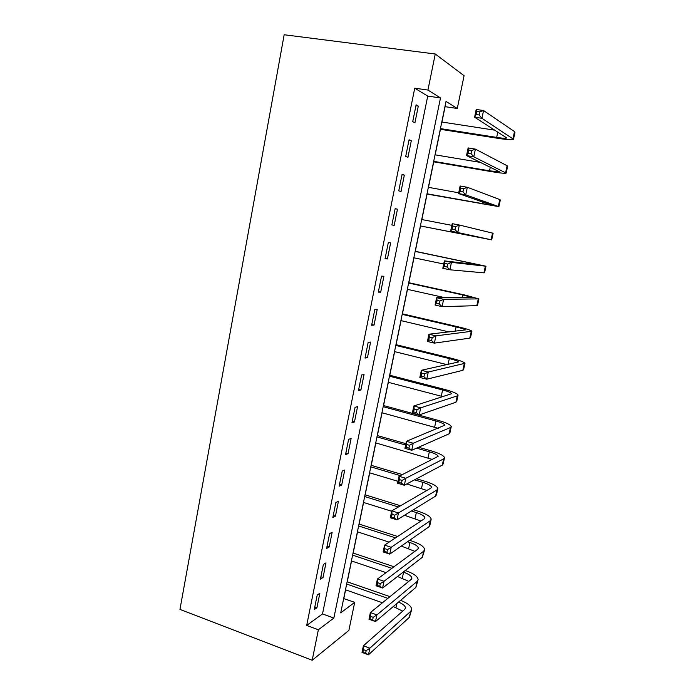 <?xml version="1.0" encoding="UTF-8"?>
<svg xmlns="http://www.w3.org/2000/svg" width="695" height="695" viewBox="0 0 695 695"><rect width="100%" height="100%" fill="white"/><g stroke="black" fill="none" stroke-linecap="round" stroke-linejoin="round"><path stroke-width="1.04" d="M343.669 598.577L354.711 602.322L348.873 630.417L312.185 660.25L179.953 609.411L284.168 34.75L435.261 54.002L427.938 90.055L414.724 88.187L306.686 625.43L322.515 613.937L427.72 96.092L414.724 88.187M435.261 54.002L464.078 75.712L457.275 108.472L446.034 101.418L340.724 612.877L354.711 602.322M441.924 122.042L445.095 106.674L457.275 108.472M343.825 598.465L345.606 589.829M347.257 581.819L351.548 560.969M353.173 553.081L357.543 531.849M359.141 524.091L363.589 502.476M365.162 494.84L369.697 472.843M371.243 465.346L375.847 442.941M377.368 435.583L382.059 412.778M383.553 405.55L388.331 382.337M389.791 375.257L394.656 351.627M396.081 344.685L401.032 320.63M402.431 313.845L407.479 289.363M408.842 282.717L413.977 257.802M415.306 251.312L420.527 225.979M421.848 219.55L427.095 194.061M428.485 187.346L433.732 161.839M435.174 154.846L440.43 129.322M416.114 104.823L412.717 121.642L414.932 122.763L418.303 106.066L416.114 104.823M409.06 139.764L405.706 156.41L407.948 157.313L411.292 140.772L409.06 139.764M402.084 174.358L398.756 190.847L401.032 191.516L404.342 175.14L402.084 174.358M395.168 208.613L391.876 224.937L394.187 225.397L397.462 209.178L395.168 208.613M388.323 242.538L385.065 258.705L387.41 258.948L390.651 242.885L388.323 242.538M381.546 276.132L378.315 292.143L380.686 292.178L383.909 276.262L381.546 276.132M374.831 309.405L371.634 325.26L374.04 325.086L377.22 309.327L374.831 309.405M368.185 342.357L365.014 358.064L367.447 357.69L370.609 342.079L368.185 342.357M361.6 374.996L358.464 390.555L360.922 389.982L364.05 374.518L361.6 374.996M355.076 407.322L351.965 422.734L354.459 421.969L357.551 406.653L355.076 407.322M348.612 439.353L345.537 454.617L348.056 453.653L351.123 438.484L348.612 439.353M342.218 471.071L339.16 486.196L341.705 485.049L344.746 470.02L342.218 471.071M335.876 502.502L332.853 517.48L335.424 516.15L338.43 501.26L335.876 502.502M329.595 533.63L326.598 548.477L329.195 546.965L332.175 532.214L329.595 533.63M323.366 564.479L320.404 579.178L323.027 577.493L325.981 562.872L323.366 564.479M317.207 595.042L314.262 609.611L316.911 607.751L319.839 593.261L317.207 595.042M312.185 660.25L318.371 629.766L333.861 618.064L440.491 97.943L427.938 90.055M306.686 625.43L318.371 629.766M427.72 96.092L440.491 97.943M322.515 613.937L333.861 618.064M415.931 105.71L418.303 106.066M408.938 140.39L411.292 140.772M402.005 174.723L404.342 175.14M395.142 208.735L397.462 209.178M391.876 224.937L394.187 225.397M385.117 258.462L387.41 258.948M378.41 291.665L380.686 292.178M371.782 324.548L374.04 325.086M365.205 357.117L367.447 357.69M358.698 389.382L360.922 389.982M352.252 421.344L354.459 421.969M345.858 453.01L348.056 453.653M339.534 484.38L341.705 485.049M333.261 515.455L335.424 516.15M327.05 546.244L329.195 546.965M320.89 576.754L323.027 577.493M314.792 606.978L316.911 607.751M440.439 128.601L496.673 137.401C502.511 138.279 505.882 138.47 506.777 137.966L474.598 117.194L476.223 109.463L483.564 110.54L481.922 118.289L513.483 139.235C512.119 139.99 507.055 139.712 498.289 138.383L440.291 129.296M441.794 122.016L495.101 130.217M479.828 111.852L476.892 111.417L476.231 114.527L479.176 114.962L479.828 111.852L483.564 110.54L514.509 131.59L514.96 132.424L513.544 138.957M479.176 114.962L481.922 118.289L474.598 117.194L476.231 114.527M476.892 111.417L476.223 109.463M433.697 161.344L489.515 170.822L499.47 171.821L466.519 155.584L468.126 147.939L475.406 149.121L473.782 156.783L506.151 173.107C504.865 173.541 499.87 173.038 491.165 171.596L433.593 161.813M435.035 154.82L480.619 162.439M471.67 150.52L468.76 150.042L468.109 153.117L471.028 153.595L471.67 150.52L475.406 149.121L507.115 165.749L507.611 166.357L506.195 172.916M471.028 153.595L473.782 156.783L466.519 155.584L468.109 153.117M468.76 150.042L468.126 147.939M427.017 193.783L492.242 205.355L458.535 193.558L460.125 185.999L467.335 187.276L465.728 194.861L498.888 206.65L426.965 194.035M428.346 187.32L458.691 192.793M463.608 188.771L460.716 188.249L460.073 191.29L462.966 191.811L463.608 188.771L467.335 187.276L499.792 199.569L500.33 199.969L498.906 206.554M462.966 191.811L465.728 194.861L458.535 193.558L460.073 191.29M460.716 188.249L460.125 185.999M420.397 225.927L485.084 238.567L450.629 231.131L452.202 223.651L459.352 225.024L457.77 232.53L491.695 239.879L420.388 225.953M421.717 219.524L451.846 225.354M455.625 226.605L452.758 226.049L452.124 229.055L454.99 229.611L455.625 226.605L459.352 225.024L493.129 233.259L491.695 239.862M454.99 229.611L457.77 232.53L450.629 231.131L452.124 229.055M452.758 226.049L452.202 223.651M447.728 264.031L444.887 263.44L444.261 266.411L447.102 267.01L447.728 264.031L451.455 262.371L449.891 269.79L442.811 268.296L444.366 260.894L451.455 262.371L485.987 266.228L415.176 251.286M415.15 251.425L479.402 264.917L444.366 260.894L444.887 263.44M413.838 257.776L443.705 264.022M447.102 267.01L449.891 269.79L483.937 272.848L484.563 272.788L485.97 266.289M442.811 268.296L444.261 266.411M439.918 301.057L437.094 300.422L436.477 303.368L439.292 304.002L439.918 301.057L443.645 299.31L442.089 306.66L435.07 305.07L436.616 297.747L443.645 299.31L478.907 298.893L464.712 294.993L408.712 282.691M408.634 283.039L462.931 294.975L472.365 297.573L436.616 297.747L437.094 300.422M407.339 289.329L445.147 297.738M439.292 304.002L442.089 306.66L476.831 305.652L477.508 305.392L478.881 299.032M435.07 305.07L436.477 303.368M432.186 337.692L429.388 337.023L428.78 339.933L431.569 340.602L432.186 337.692L435.913 335.867L434.375 343.13L427.416 341.454L428.945 334.208L435.913 335.867L471.905 331.254C470.958 330.238 466.293 328.735 457.901 326.746L402.301 313.81M402.188 314.375L456.094 326.919C461.671 328.248 464.773 329.248 465.389 329.916L428.945 334.208L429.388 337.023M400.902 320.604L449.126 331.958M431.569 340.602L434.375 343.13L469.803 338.144L470.506 337.683L471.853 331.472M427.416 341.454L428.78 339.933M424.541 373.936L421.769 373.232L421.161 376.108L423.933 376.82L424.541 373.936L428.268 372.034L426.747 379.218L419.841 377.455L421.352 370.287L428.268 372.034L464.964 363.303C464.086 362.008 459.482 360.305 451.159 358.212L395.95 344.651M395.794 345.415L449.318 358.577C454.851 359.975 457.909 361.105 458.483 361.965L421.352 370.287L421.769 373.232M394.525 351.592L447.25 364.693M423.933 376.82L426.747 379.218L462.835 370.331L463.582 369.679L464.894 363.607M419.841 377.455L421.161 376.108M416.974 409.798L414.229 409.06L413.621 411.909L416.375 412.656L416.974 409.798L420.701 407.817L419.198 414.932L412.352 413.082L413.838 405.984L420.701 407.817L457.301 395.863L458.083 395.064C457.275 393.483 452.732 391.589 444.479 389.382L389.66 375.222M389.461 376.186L442.602 389.938C448.093 391.407 451.107 392.666 451.637 393.709L413.838 405.984L414.229 409.06M388.201 382.302L443.254 396.723M416.375 412.656L419.198 414.932L455.929 402.214L456.719 401.38L458.005 395.446M412.352 413.082L413.621 411.909M409.485 445.286L406.757 444.513L406.167 447.337L408.895 448.11L409.485 445.286L413.212 443.236L411.727 450.273L404.933 448.336L406.41 441.308L413.212 443.236L450.456 427.512L451.272 426.522C450.525 424.671 446.051 422.586 437.85 420.275L383.423 405.515M383.18 406.671L435.947 421.005C441.403 422.551 444.374 423.933 444.861 425.158L406.41 441.308L406.757 444.513M381.937 412.743L438.224 428.311M408.895 448.11L411.727 450.273L449.092 433.81L449.917 432.777L451.177 426.982M404.933 448.336L406.167 447.337M402.075 480.41L399.373 479.602L398.782 482.391L401.493 483.207L402.075 480.41L405.802 478.282L404.325 485.249L397.592 483.225L399.052 476.275L405.802 478.282L443.662 458.865L444.522 457.692C443.836 455.572 439.431 453.305 431.291 450.89L418.538 447.267M405.906 443.679L377.237 435.539M376.959 436.894L405.619 445.043M416.54 448.153L429.354 451.802C434.766 453.409 437.694 454.921 438.145 456.328L399.052 476.275L399.373 479.602M375.726 442.906L432.69 459.534M401.493 483.207L404.325 485.249L442.315 465.103L443.175 463.895L444.409 458.231M397.592 483.225L398.782 482.391M394.743 515.169L392.067 514.326L391.485 517.089L394.161 517.931L394.743 515.169L398.47 512.962L397.01 519.86L390.329 517.749L391.772 510.868L398.47 512.962L436.938 489.932L437.833 488.576C437.207 486.187 432.863 483.737 424.784 481.227L416.531 478.777M402.422 474.598L371.113 465.303M370.791 466.84L400.346 475.632M414.515 479.845L422.821 482.313C428.19 483.989 431.082 485.623 431.491 487.204L430.865 488.116L391.772 510.868L392.067 514.326M369.566 472.8L397.992 481.322M406.757 483.955L426.878 490.444M394.161 517.931L397.01 519.86L435.6 496.108L436.503 494.718L437.702 489.193M390.329 517.749L391.485 517.089M387.489 549.563L384.83 548.685L384.248 551.422L386.915 552.299L387.489 549.563L391.207 547.295L389.765 554.115L383.136 551.926L384.57 545.123L391.207 547.295L430.274 520.711L431.204 519.182C430.648 516.533 426.356 513.9 418.338 511.294L413.412 509.765M400.52 505.778L365.04 494.805M364.684 496.534L398.435 506.994M411.388 511.007L416.348 512.545C421.683 514.291 424.523 516.038 424.888 517.792L424.254 518.835L384.57 545.123L384.83 548.685M363.468 502.433L391.693 511.259M404.481 515.256L420.918 521.042M386.915 552.299L389.765 554.115L428.954 526.836L429.884 525.272L431.056 519.869M383.136 551.926L384.248 551.422M380.304 583.609L377.663 582.697L377.098 585.407L379.739 586.311L380.304 583.609L384.022 581.263L382.597 588.022L376.021 585.755L377.437 579.013L384.022 581.263L423.672 551.213L424.636 549.51C424.141 546.6 419.91 543.794 411.953 541.092L409.572 540.328M397.618 536.479L359.02 524.047M358.629 525.959L395.524 537.861M407.539 541.744L409.928 542.517C415.219 544.324 418.034 546.192 418.355 548.112L417.695 549.267L377.437 579.013L377.663 582.697M357.421 531.814L389.104 542.117M401.302 546.088L414.872 551.352M379.739 586.311L382.597 588.022L422.36 557.277L424.471 550.266M376.021 585.755L377.098 585.407M373.198 617.299L370.583 616.369L370.018 619.045L372.633 619.983L373.198 617.299L376.916 614.893L375.5 621.582L368.976 619.236L370.374 612.564L376.916 614.893L417.13 581.428L418.129 579.561C417.686 576.407 413.525 573.427 405.619 570.621L405.255 570.499M394.039 566.746L353.051 553.038M352.617 555.123L391.928 568.31M403.204 572.089L403.569 572.211C408.825 574.087 411.596 576.068 411.883 578.153L411.188 579.43L370.374 612.564L370.583 616.369M351.427 560.926L386.072 572.637M397.497 576.494L408.782 581.385M372.633 619.983L375.5 621.582L415.836 587.44L417.947 580.386M368.976 619.236L370.018 619.045M389.991 596.649L347.135 581.776M346.666 584.035L387.862 598.369M345.485 589.786L382.467 602.756M393.266 606.544L402.683 611.14M398.504 602.105C402.978 603.972 405.298 605.918 405.463 607.925L404.751 609.315L363.389 645.785L369.87 648.183L410.649 611.383L411.683 609.341C411.388 606.179 407.696 603.182 400.589 600.35M366.161 650.659L369.87 648.183L368.472 654.803L361.999 652.388L363.389 645.785L363.007 652.344L365.605 653.309L366.161 650.659L363.563 649.695M365.605 653.309L368.472 654.803L409.364 617.334L411.483 610.236M361.999 652.388L363.007 652.344M497.837 131.954L496.673 137.401M514.509 131.59L513.023 138.453M490.305 167.148L489.515 170.822M507.115 165.749L505.647 172.534M482.843 201.984L482.426 203.922M499.792 199.569L498.341 206.293M492.547 233.068L491.104 239.732M469.837 262.727L469.603 263.839M485.362 266.246L483.937 272.848M462.931 294.975L462.34 297.729M478.247 299.111L476.831 305.652M456.094 326.919L455.155 331.289M471.201 331.671L469.803 338.144M449.318 358.577L448.04 364.519M464.217 363.919L462.835 370.331M442.602 389.938L441.264 396.176M457.301 395.863L455.929 402.214M435.947 421.005L434.618 427.19M450.456 427.512L449.092 433.81M429.354 451.802L428.042 457.927M443.662 458.865L442.315 465.103M422.821 482.313L421.517 488.385M436.938 489.932L435.6 496.108M416.348 512.545L415.054 518.566M430.274 520.711L428.954 526.836M409.928 542.517L408.651 548.477M423.672 551.213L422.36 557.277M403.569 572.211L402.301 578.118M417.13 581.428L415.836 587.44M396.871 603.495L396.011 607.5M410.649 611.383L409.364 617.334M424.888 517.792L424.793 518.253M418.355 548.112L418.251 548.624M411.883 578.153L411.761 578.709M405.463 607.925L405.333 608.533"/></g></svg>
